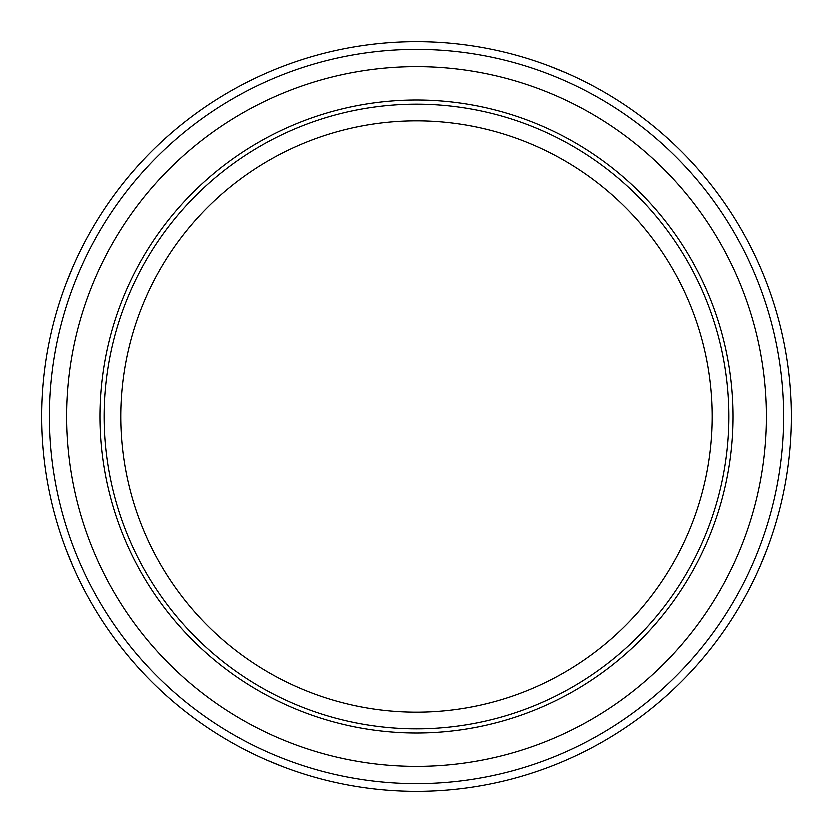 <?xml version="1.0" encoding="UTF-8"?>
<svg xmlns="http://www.w3.org/2000/svg" width="833" height="833" viewBox="0 0 833 833"><rect width="100%" height="100%" fill="white"/><g stroke="black" fill="none" stroke-linecap="round" stroke-linejoin="round"><path stroke-width="1.25" d="M712.215 416.5A295.715 295.715 0 0 0 416.5 120.785A295.715 295.715 0 0 0 120.785 416.5A295.715 295.715 0 0 0 416.5 712.215A295.715 295.715 0 0 0 712.215 416.5M104.125 416.5A312.375 312.375 0 0 1 416.5 104.125A312.375 312.375 0 0 1 728.875 416.5A312.375 312.375 0 0 1 416.5 728.875A312.375 312.375 0 0 1 104.125 416.5M99.96 416.5A316.54 316.54 0 0 0 416.5 733.04A316.54 316.54 0 0 0 733.04 416.5A316.54 316.54 0 0 0 416.5 99.96A316.54 316.54 0 0 0 99.96 416.5M766.391 416.5A349.891 349.891 0 0 0 416.5 66.609A349.891 349.891 0 0 0 66.609 416.5A349.891 349.891 0 0 0 416.5 766.391A349.891 349.891 0 0 0 766.391 416.5M49.355 416.5A367.145 367.145 0 0 1 416.5 49.355A367.145 367.145 0 0 1 783.645 416.5A367.145 367.145 0 0 1 416.5 783.645A367.145 367.145 0 0 1 49.355 416.5M41.65 416.5A374.85 374.85 0 0 1 416.5 41.65A374.85 374.85 0 0 1 791.35 416.5A374.85 374.85 0 0 1 416.5 791.35A374.85 374.85 0 0 1 41.65 416.5M566.44 72.94L549.78 66.14M72.94 266.56L66.14 283.22M72.94 566.44L66.14 549.78M266.56 760.06L283.22 766.86M760.06 566.44L766.86 549.78"/></g></svg>
